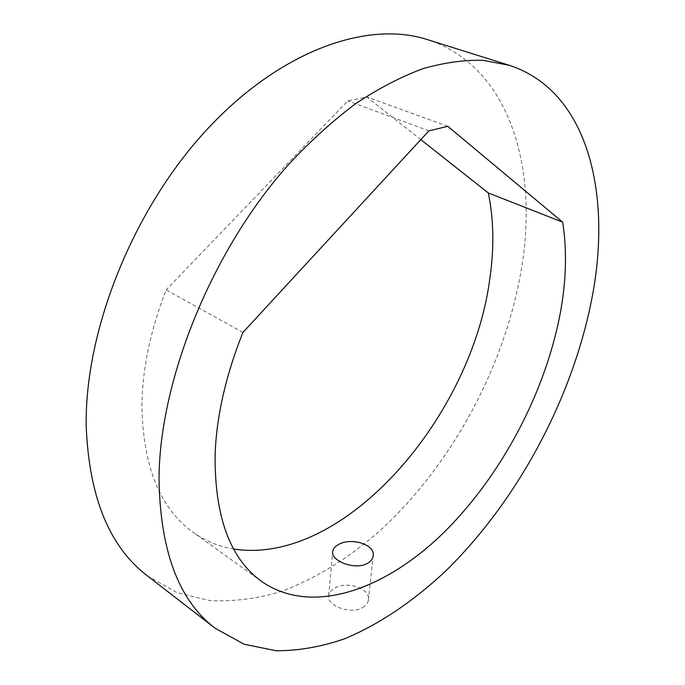 <?xml version="1.0" encoding="UTF-8"?>
<svg xmlns="http://www.w3.org/2000/svg" width="685" height="685" viewBox="0 0 685 685"><rect width="100%" height="100%" fill="white"/><g stroke="black" fill="none" stroke-linecap="round" stroke-linejoin="round"><path stroke-width="0.51" stroke-dasharray="3.42 2.57" d="M362.742 607.535C365.961 605.626 367.836 603.177 368.367 600.188C371.013 588.389 346.815 580.58 334.597 588.184C331.155 590.11 329.194 592.499 328.706 595.368C326.231 605.471 350.729 615.087 362.742 607.535M242.918 332.456L166.147 289.841C150.409 330.238 142.326 368.95 141.906 405.991C143.011 466.553 160.11 508.681 193.196 532.365C205.534 541.09 219.037 546.647 233.705 549.045M147.361 575.828L177.107 592.705L209.867 600.608C232.737 601.713 255.959 598.853 279.514 592.02C314.715 579.33 348.888 558.052 380.406 530.327C452.999 463.591 506.352 363.598 521.961 265.652C537.956 165.881 508.998 65.914 427.337 39.584M420.813 139.637L366.852 97.005L347.783 100.892L166.147 289.841M447.802 126.323L366.852 97.005M428.921 130.844L347.783 100.892M368.367 600.188L373.137 556.194M261.91 581.642L193.196 532.365M328.706 595.368L332.653 552.059"/><path stroke-width="1.03" d="M338.673 544.455C351.037 537.1 375.8 544.481 373.137 556.194C372.614 559.123 370.713 561.512 367.434 563.37C355.258 570.588 330.256 560.861 332.722 551.314C333.193 548.599 335.179 546.313 338.673 544.455M562.676 222.171L447.802 126.323L428.921 130.844L242.918 332.456C225.964 374.935 216.708 415.333 215.124 453.65C214.371 516.182 229.963 558.849 261.91 581.642C312.146 616.243 385.235 589.725 443.589 532.767C502.156 475.09 546.801 389.962 561.049 308.867C566.358 277.973 566.897 249.075 562.676 222.171L488.311 192.956L420.813 139.637M233.705 549.045C344.743 566.195 472.556 415.975 489.998 277.459C494.279 247.439 493.714 219.277 488.311 192.956M159.023 477.137C159.802 550.124 178.528 600.514 215.21 628.299L244.091 644.208L276.123 650.75C298.591 650.801 321.47 646.794 344.769 638.728C379.644 624.155 413.697 600.933 445.336 571.324C518.245 500.213 573.473 396.504 592.414 295.74C611.731 193.17 587.978 90.84 509.178 65.263L483.002 60.331C464.113 59.818 444.008 62.635 422.688 68.765C400.845 76.891 378.514 88.519 355.703 103.649C332.867 120.74 310.536 140.99 288.702 164.383C212.47 249.486 160.093 378.368 159.023 477.137M509.178 65.263L427.337 39.584C368.042 20.353 280.996 49.74 206.939 129.551C132.967 209.173 84.443 331.069 86.224 426.55C89.084 497.216 109.463 546.972 147.361 575.828L215.21 628.299M332.653 552.059L332.722 551.314"/></g></svg>
